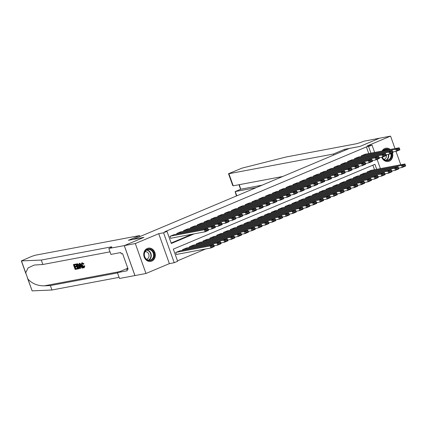 <?xml version="1.0" encoding="UTF-8"?>
<svg xmlns="http://www.w3.org/2000/svg" width="427" height="427" viewBox="0 0 427 427"><rect width="100%" height="100%" fill="white"/><g stroke="black" fill="none" stroke-linecap="round" stroke-linejoin="round"><path stroke-width="0.64" d="M151.777 261.084A6.731 5.748 79.3 0 0 155.044 253.115A6.731 5.748 79.3 0 0 148.281 248.162A6.731 5.748 79.3 0 0 147.283 248.466A6.731 5.748 79.3 0 0 144.016 256.435A6.731 5.748 79.3 0 0 150.774 261.388A6.731 5.748 79.3 0 0 151.777 261.084M381.727 157.211A6.731 5.748 79.3 0 0 388.25 161.443A6.731 5.748 79.3 0 0 389.253 161.144A6.731 5.748 79.3 0 0 392.456 152.946M390.214 149.482A6.731 5.748 79.3 0 0 385.762 148.222A6.731 5.748 79.3 0 0 384.759 148.521A6.731 5.748 79.3 0 0 382.074 151.014M376.705 169.295L374.922 164.304L173.325 249.144L177.648 261.281L174.227 262.717L163.568 232.784L166.984 231.343L171.307 243.481L194.216 233.841M124.262 245.632L143.84 237.396L128.415 240.3L139.624 235.581L35.169 255.25L31.795 256.365L21.35 260.908L41.275 260.059L110.908 246.95A6.037 0.566 160.4 0 1 111.815 246.934A6.037 0.566 160.4 0 1 109.211 248.381L124.262 245.632L134.921 275.57L145.975 273.483L169.38 263.63L174.227 262.717M177.488 260.838L205.777 248.93M134.959 275.559L124.294 245.621L135.316 243.545L145.975 273.483M400.761 164.763L395.984 151.35M394.996 148.58L390.561 136.128L367.156 145.975L372.002 145.063L374.623 152.418M124.294 245.621L143.942 237.353L133.363 239.344L349.318 148.463L359.897 146.466L379.544 138.199L390.561 136.128M174.072 234.679L169.946 236.328L170.667 238.351L171.008 238.207M180.909 231.802L176.778 233.457L177.018 234.124M187.741 228.925L183.615 230.58L183.85 231.247M194.573 226.054L190.447 227.703L190.688 228.37M201.411 223.177L197.279 224.826L197.52 225.499M208.243 220.3L204.117 221.949L204.352 222.622M215.075 217.423L210.949 219.072L211.189 219.745M221.912 214.546L217.781 216.201L218.021 216.868M228.744 211.669L224.618 213.324L224.858 213.991M235.576 208.798L231.45 210.447L231.69 211.114M242.413 205.921L238.287 207.57L238.522 208.243M249.245 203.044L245.119 204.693L245.36 205.366M256.077 200.167L251.951 201.816L252.192 202.489M262.915 197.29L258.789 198.945L259.024 199.612M269.747 194.413L265.621 196.068L265.861 196.735M276.584 191.542L272.453 193.191L272.693 193.858M283.416 188.665L279.29 190.314L279.525 190.986M290.248 185.788L286.122 187.437L286.362 188.11M297.085 182.911L292.954 184.56L293.194 185.233M303.917 180.034L299.791 181.688L300.026 182.356M310.749 177.157L306.623 178.812L306.864 179.479M317.587 174.285L313.455 175.935L313.696 176.602M324.419 171.408L320.293 173.058L320.533 173.73M331.251 168.532L327.125 170.181L327.365 170.853M338.088 165.655L333.962 167.304L334.197 167.976M344.92 162.778L340.794 164.432L341.034 165.1M351.752 159.901L347.626 161.555L347.866 162.223M358.589 157.029L354.463 158.679L354.698 159.346M374.5 169.711L372.878 165.164M371.186 170.336L367.06 171.985L367.295 172.652M364.348 173.207L360.223 174.862L360.463 175.529M357.516 176.084L353.391 177.739L353.631 178.406M350.684 178.961L346.559 180.61L346.793 181.283M343.847 181.838L339.721 183.487L339.961 184.16M337.015 184.715L332.889 186.364L333.129 187.037M330.183 187.592L326.052 189.241L326.292 189.908M323.346 190.463L319.22 192.118L319.46 192.785M316.514 193.34L312.388 194.995L312.623 195.662M309.682 196.217L305.551 197.866L305.791 198.539M302.844 199.094L298.719 200.743L298.959 201.416M296.012 201.971L291.887 203.62L292.121 204.293M289.175 204.848L285.049 206.497L285.289 207.164M282.343 207.719L278.217 209.374L278.457 210.041M275.511 210.596L271.385 212.251L271.62 212.918M268.674 213.473L264.548 215.123L264.788 215.795M261.842 216.35L257.716 218L257.956 218.672M255.01 219.227L250.884 220.876L251.119 221.549M248.172 222.104L244.047 223.753L244.287 224.421M241.34 224.976L237.215 226.63L237.455 227.297M234.508 227.853L230.377 229.507L230.617 230.174M227.671 230.729L223.545 232.379L223.785 233.051M220.839 233.606L216.713 235.256L216.948 235.928M214.007 236.483L209.876 238.133L210.116 238.805M207.17 239.36L203.044 241.009L203.284 241.677M200.338 242.232L196.212 243.886L196.447 244.554M193.5 245.109L189.374 246.763L189.615 247.43M186.668 247.986L182.542 249.635L182.783 250.307M179.836 250.862L175.71 252.512L176.431 254.535L176.773 254.391M368.736 153.528L366.382 146.915L164.779 231.76L166.984 231.343M171.147 243.032L192.011 234.252M365.421 154.152L361.295 155.802L361.536 156.474M169.38 263.63L158.721 233.697L135.316 243.545M158.721 233.697L163.568 232.784M366.382 146.915L368.586 146.498L372.002 145.063M377.11 159.404L380.382 168.601M370.94 153.112L368.586 146.498M365.053 154.222L399.165 147.795L395.749 149.237L396.469 151.259L397.34 150.325L399.731 149.322L399.442 148.511L397.051 149.519L397.34 150.325M392.808 151.948L396.469 151.259L399.885 149.818L399.731 149.322M361.637 155.658L395.749 149.237L397.051 149.519M399.442 148.511L399.165 147.795M398.572 168.131L402.234 167.437L401.513 165.414L367.401 171.841M370.817 170.405L404.929 163.979L405.207 164.694L402.816 165.703L403.104 166.509L405.495 165.505L405.207 164.694M405.495 165.505L405.65 166.002L402.234 167.437L403.104 166.509M402.816 165.703L401.513 165.414L404.929 163.979M382.864 150.864A5.823 4.975 -100.7 0 1 388.719 149.765M391.404 153.389A5.823 4.975 -100.7 0 1 390.646 158.657A5.823 4.975 -100.7 0 1 382.154 157.131M382.304 157.104A5.391 4.606 79.3 0 0 387.433 160.242A5.391 4.606 79.3 0 0 390.129 158.422A5.391 4.606 79.3 0 0 390.854 153.619M387.839 149.93A5.391 4.606 79.3 0 0 385.437 149.642A5.391 4.606 79.3 0 0 383.302 150.784M383.964 159.314A3.838 3.277 79.3 0 0 385.848 158.027A3.838 3.277 79.3 0 0 386.398 154.745M387.486 161.529A6.688 5.711 79.3 0 0 387.892 161.47A6.688 5.711 79.3 0 0 391.239 159.218A6.688 5.711 79.3 0 0 392.087 153.101M389.814 149.557A6.688 5.711 79.3 0 0 385.416 148.329A6.688 5.711 79.3 0 0 385.021 148.42M145.185 251.081A5.823 4.975 -100.7 0 1 152.199 250.43A5.823 4.975 -100.7 0 1 153.165 258.602A5.823 4.975 -100.7 0 1 146.151 259.253A5.823 4.975 -100.7 0 1 145.185 251.081M152.652 258.362A5.391 4.606 79.3 0 0 152.861 252.25A5.391 4.606 79.3 0 0 147.955 249.581A5.391 4.606 79.3 0 0 145.26 251.402A5.391 4.606 79.3 0 0 145.052 257.513A5.391 4.606 79.3 0 0 149.952 260.182A5.391 4.606 79.3 0 0 152.652 258.362M146.488 259.253A3.838 3.277 79.3 0 0 148.366 257.967A3.838 3.277 79.3 0 0 148.527 253.638A3.838 3.277 79.3 0 0 145.068 251.711M150.01 261.473A6.688 5.711 79.3 0 0 150.411 261.409A6.688 5.711 79.3 0 0 153.757 259.157A6.688 5.711 79.3 0 0 154.014 251.578A6.688 5.711 79.3 0 0 147.939 248.268A6.688 5.711 79.3 0 0 147.539 248.365M125.164 260.849L125.303 261.239M333.711 155.028L333.364 154.046L228.909 173.714L233.217 185.814L282.706 176.495M233.217 185.814L232.704 185.473L228.52 173.72L241.96 168.147L286.266 156.955L355.904 143.84A6.037 0.566 -19.6 0 0 363.772 141.246L379.576 138.188L359.998 146.424L344.573 149.333L333.364 154.046M344.92 150.309L344.573 149.333M256.349 187.586L235.261 191.558L236.782 195.822M228.52 173.72L228.909 173.714M262.018 185.201L240.935 189.172L235.133 191.595L236.441 195.966M240.716 189.262L239.328 184.661M77.068 269.063L75.136 269.426L73.407 264.575L75.269 264.222L75.472 264.783L73.978 265.066L74.511 266.555L75.899 266.293L76.102 266.854L74.709 267.115L75.307 268.796L76.871 268.503L77.068 269.063L77.378 268.935A11.235 9.597 79.3 0 0 77.276 268.332L75.718 268.626A11.235 9.597 79.3 0 0 75.296 267.008M76.102 266.854L76.646 266.624A11.235 9.597 79.3 0 0 76.444 266.069L75.051 266.331A11.235 9.597 79.3 0 0 74.431 264.98M75.472 264.783L75.878 264.612A11.235 9.597 79.3 0 0 75.579 264.094L73.407 264.575M78.872 266.106L79.422 265.877L78.136 264.041L77.565 263.79L75.846 264.116L77.751 264.201L78.872 266.106C79.427 267.66 79.315 268.551 78.525 268.791L77.575 268.967L75.846 264.116M83.516 264.11L83.196 264.324L82.176 263.454L82.021 265.498L83.543 267.313L83.847 265.957L84.797 265.829L84.215 267.697L83.772 267.868C82.918 267.889 82.208 267.126 81.648 265.573C81.135 264.078 81.253 263.181 81.995 262.888L82.288 262.765L81.845 262.936L83.516 264.11L84.018 263.897L82.288 262.765M84.797 265.829L83.847 265.957M83.938 267.147L82.566 265.268L82.021 265.498M83.196 264.324L84.018 263.897M41.275 260.059L42.849 264.489L34.24 265.05L28.134 267.889L25.695 272.778L27.926 279.034C31.972 283.571 37.427 285.839 44.285 285.839L50.354 285.567L117.516 272.922M81.808 265.973L79.908 263.278L79.182 263.486L79.603 263.406L82.379 268.065L81.984 268.14L81.151 266.699L80.025 266.912L80.255 268.466L79.86 268.54L79.182 263.486M80.255 268.466L80.564 268.332L80.538 266.699M82.379 268.065L82.689 267.932L82.219 266.79M50.354 285.567L51.934 289.997L119.096 277.353M110.011 251.845L42.849 264.489M27.926 279.034L32.142 290.872L51.934 289.997M108.837 248.541L110.924 254.407L120.798 252.544L121.257 253.841L122.581 253.59L128.143 269.207L126.819 269.458L127.278 270.75L117.409 272.613L119.496 278.479L134.921 275.57M139.624 235.581L139.971 236.563M127.737 268.071A9.704 8.289 -100.7 0 1 126.328 268.855L117.409 272.613M32.142 290.872L27.413 277.929M128.047 268.941L126.819 269.458M84.279 266.048L83.772 267.868M79.726 264.937L79.934 266.331L80.842 266.16L79.587 264.009L79.726 264.937L80.052 264.804M79.603 263.406L79.908 263.278M79.934 266.331L80.479 266.106L80.367 265.343M80.772 266.048L80.479 266.106M79.054 268.594L78.525 268.791M77.751 268.337L78.798 267.777L78.493 266.165L77.431 264.521L76.422 264.601L77.751 268.337L78.157 268.167A11.235 9.597 79.3 0 0 76.871 264.521M78.637 268.092L78.798 267.777M77.751 264.201L78.136 264.041M77.244 263.923L77.565 263.79M78.659 268.071L78.157 268.167M76.871 268.503L77.276 268.332M75.307 268.796L75.718 268.626M75.899 266.293L76.444 266.069M74.511 266.555L75.051 266.331M75.269 264.222L75.579 264.094M358.221 157.099L392.333 150.672L388.917 152.108L389.637 154.131L390.508 153.202L392.899 152.199L392.61 151.388L390.219 152.396L390.508 153.202M385.976 154.825L389.637 154.131L393.053 152.695L392.899 152.199M354.805 158.534L388.917 152.108L390.219 152.396M392.61 151.388L392.333 150.672M351.384 159.97L385.501 153.549L382.085 154.985L382.805 157.008L383.67 156.079L386.067 155.07L385.778 154.264L383.382 155.268L383.67 156.079M379.144 157.696L382.805 157.008L386.221 155.572L386.067 155.07M347.968 161.411L382.085 154.985L383.382 155.268M385.778 154.264L385.501 153.549M344.552 162.847L378.664 156.426L375.248 157.862L375.968 159.885L376.838 158.956L379.229 157.947L378.941 157.141L376.55 158.145L376.838 158.956M372.307 160.573L375.968 159.885L379.384 158.449L379.229 157.947M341.136 164.288L375.248 157.862L376.55 158.145M378.941 157.141L378.664 156.426M337.72 165.724L371.832 159.303L368.416 160.739L369.136 162.762L370.006 161.833L372.397 160.824L372.109 160.013L369.718 161.022L370.006 161.833M365.475 163.45L369.136 162.762L372.552 161.326L372.397 160.824M334.304 167.16L368.416 160.739L369.718 161.022M372.109 160.013L371.832 159.303M391.735 171.003L395.397 170.314L394.681 168.291L360.564 174.718M363.98 173.277L398.097 166.856L398.37 167.571L395.978 168.574L396.267 169.386L398.658 168.377L398.37 167.571M398.658 168.377L398.818 168.878L395.397 170.314L396.267 169.386M395.978 168.574L394.681 168.291L398.097 166.856M384.903 173.88L388.565 173.191L387.844 171.168L353.732 177.595M357.148 176.154L391.26 169.732L391.538 170.448L389.146 171.451L389.435 172.262L391.826 171.254L391.538 170.448M391.826 171.254L391.981 171.755L388.565 173.191L389.435 172.262M389.146 171.451L387.844 171.168L391.26 169.732M378.071 176.757L381.733 176.068L381.012 174.045L346.9 180.466M350.316 179.03L384.428 172.609L384.706 173.319L382.314 174.328L382.603 175.139L384.994 174.131L384.706 173.319M384.994 174.131L385.149 174.632L381.733 176.068L382.603 175.139M382.314 174.328L381.012 174.045L384.428 172.609M371.234 179.634L374.895 178.945L374.175 176.922L340.063 183.343M343.479 181.907L377.596 175.481L377.868 176.196L375.477 177.205L375.765 178.011L378.157 177.008L377.868 176.196M378.157 177.008L378.317 177.504L374.895 178.945L375.765 178.011M375.477 177.205L374.175 176.922L377.596 175.481M330.882 168.601L365 162.175L361.578 163.616L362.299 165.639L363.169 164.705L365.56 163.701L365.272 162.89L362.881 163.899L363.169 164.705M358.637 166.327L362.299 165.639L365.72 164.198L365.56 163.701M327.466 170.037L361.578 163.616L362.881 163.899M365.272 162.89L365 162.175M364.402 182.51L368.063 181.822L367.343 179.799L333.231 186.22M336.647 184.784L370.759 178.358L371.036 179.073L368.645 180.082L368.933 180.888L371.325 179.884L371.036 179.073M371.325 179.884L371.479 180.381L368.063 181.822L368.933 180.888M368.645 180.082L367.343 179.799L370.759 178.358M324.05 171.478L358.162 165.052L354.746 166.493L355.467 168.516L356.337 167.581L358.728 166.578L358.44 165.767L356.049 166.776L356.337 167.581M351.805 169.204L355.467 168.516L358.883 167.074L358.728 166.578M320.634 172.914L354.746 166.493L356.049 166.776M358.44 165.767L358.162 165.052M357.57 185.387L361.231 184.694L360.511 182.671L326.393 189.097M329.815 187.661L363.927 181.235L364.204 181.95L361.813 182.959L362.101 183.765L364.493 182.761L364.204 181.95M364.493 182.761L364.647 183.258L361.231 184.694L362.101 183.765M361.813 182.959L360.511 182.671L363.927 181.235M317.218 174.355L351.33 167.928L347.914 169.364L348.635 171.387L349.505 170.458L351.896 169.455L351.608 168.644L349.217 169.652L349.505 170.458M344.973 172.081L348.635 171.387L352.051 169.951L351.896 169.455M313.802 175.791L347.914 169.364L349.217 169.652M351.608 168.644L351.33 167.928M350.732 188.259L354.394 187.57L353.673 185.548L319.561 191.974M322.977 190.533L357.095 184.112L357.367 184.827L354.976 185.83L355.264 186.642L357.655 185.633L357.367 184.827M357.655 185.633L357.81 186.135L354.394 187.57L355.264 186.642M354.976 185.83L353.673 185.548L357.095 184.112M310.381 177.226L344.498 170.805L341.077 172.241L341.797 174.264L342.667 173.335L345.059 172.327L344.77 171.521L342.379 172.524L342.667 173.335M338.136 174.953L341.797 174.264L345.219 172.828L345.059 172.327M306.965 178.667L341.077 172.241L342.379 172.524M344.77 171.521L344.498 170.805M343.9 191.136L347.562 190.447L346.841 188.424L312.729 194.851M316.145 193.41L350.257 186.989L350.535 187.704L348.144 188.707L348.432 189.519L350.823 188.51L350.535 187.704M350.823 188.51L350.978 189.012L347.562 190.447L348.432 189.519M348.144 188.707L346.841 188.424L350.257 186.989M303.549 180.103L337.661 173.682L334.245 175.118L334.965 177.141L335.835 176.212L338.227 175.203L337.938 174.397L335.547 175.401L335.835 176.212M331.304 177.829L334.965 177.141L338.381 175.705L338.227 175.203M300.133 181.544L334.245 175.118L335.547 175.401M337.938 174.397L337.661 173.682M337.068 194.013L340.73 193.324L340.009 191.301L305.892 197.722M309.313 196.287L343.425 189.866L343.703 190.575L341.312 191.584L341.595 192.396L343.991 191.387L343.703 190.575M343.991 191.387L344.146 191.888L340.73 193.324L341.595 192.396M341.312 191.584L340.009 191.301L343.425 189.866M296.717 182.98L330.829 176.559L327.413 177.995L328.133 180.018L329.003 179.089L331.395 178.08L331.106 177.269L328.715 178.278L329.003 179.089M324.472 180.706L328.133 180.018L331.549 178.582L331.395 178.08M293.296 184.416L327.413 177.995L328.715 178.278M331.106 177.269L330.829 176.559M330.231 196.89L333.893 196.201L333.172 194.178L299.06 200.599M302.476 199.163L336.588 192.737L336.866 193.452L334.474 194.461L334.763 195.267L337.154 194.264L336.866 193.452M337.154 194.264L337.309 194.76L333.893 196.201L334.763 195.267M334.474 194.461L333.172 194.178L336.588 192.737M289.88 185.857L323.997 179.431L320.576 180.872L321.296 182.895L322.166 181.961L324.557 180.957L324.269 180.146L321.878 181.155L322.166 181.961M317.635 183.583L321.296 182.895L324.712 181.454L324.557 180.957M286.464 187.293L320.576 180.872L321.878 181.155M324.269 180.146L323.997 179.431M323.399 199.767L327.061 199.078L326.34 197.055L292.228 203.476M295.644 202.04L329.756 195.614L330.034 196.329L327.642 197.338L327.931 198.144L330.322 197.141L330.034 196.329M330.322 197.141L330.477 197.637L327.061 199.078L327.931 198.144M327.642 197.338L326.34 197.055L329.756 195.614M283.048 188.734L317.16 182.308L313.744 183.749L314.464 185.772L315.334 184.838L317.725 183.834L317.437 183.023L315.046 184.032L315.334 184.838M310.803 186.46L314.464 185.772L317.88 184.331L317.725 183.834M279.632 190.17L313.744 183.749L315.046 184.032M317.437 183.023L317.16 182.308M316.567 202.644L320.229 201.95L319.508 199.932L285.391 206.353M288.807 204.917L322.924 198.491L323.202 199.206L320.805 200.215L321.093 201.021L323.49 200.017L323.202 199.206M323.49 200.017L323.645 200.514L320.229 201.95L321.093 201.021M320.805 200.215L319.508 199.932L322.924 198.491M276.216 191.611L310.328 185.185L306.912 186.62L307.632 188.643L308.497 187.715L310.893 186.711L310.605 185.9L308.209 186.909L308.497 187.715M303.971 189.337L307.632 188.643L311.048 187.207L310.893 186.711M272.794 193.047L306.912 186.62L308.209 186.909M310.605 185.9L310.328 185.185M309.73 205.515L313.391 204.827L312.671 202.804L278.559 209.23M281.975 207.789L316.087 201.368L316.364 202.083L313.973 203.087L314.261 203.898L316.653 202.889L316.364 202.083M316.653 202.889L316.807 203.391L313.391 204.827L314.261 203.898M313.973 203.087L312.671 202.804L316.087 201.368M269.378 194.482L303.49 188.061L300.074 189.497L300.795 191.52L301.665 190.591L304.056 189.583L303.768 188.777L301.377 189.78L301.665 190.591M297.133 192.209L300.795 191.52L304.211 190.084L304.056 189.583M265.962 195.924L300.074 189.497L301.377 189.78M303.768 188.777L303.49 188.061M302.898 208.392L306.559 207.703L305.839 205.681L271.727 212.107M275.143 210.666L309.255 204.245L309.532 204.96L307.141 205.963L307.429 206.775L309.821 205.766L309.532 204.96M309.821 205.766L309.975 206.268L306.559 207.703L307.429 206.775M307.141 205.963L305.839 205.681L309.255 204.245M262.546 197.359L296.658 190.938L293.242 192.374L293.963 194.397L294.833 193.468L297.224 192.46L296.936 191.654L294.545 192.657L294.833 193.468M290.301 195.086L293.963 194.397L297.379 192.961L297.224 192.46M259.13 198.801L293.242 192.374L294.545 192.657M296.936 191.654L296.658 190.938M296.06 211.269L299.722 210.58L299.007 208.557L264.889 214.978M268.305 213.543L302.423 207.122L302.695 207.832L300.304 208.84L300.592 209.652L302.983 208.643L302.695 207.832M302.983 208.643L303.143 209.145L299.722 210.58L300.592 209.652M300.304 208.84L299.007 208.557L302.423 207.122M255.709 200.236L289.826 193.815L286.41 195.251L287.131 197.274L287.995 196.345L290.392 195.336L290.104 194.525L287.707 195.534L287.995 196.345M283.469 197.963L287.131 197.274L290.547 195.838L290.392 195.336M252.293 201.672L286.41 195.251L287.707 195.534M290.104 194.525L289.826 193.815M289.228 214.146L292.89 213.457L292.169 211.434L258.057 217.855M261.473 216.42L295.585 209.993L295.863 210.708L293.472 211.717L293.76 212.529L296.151 211.52L295.863 210.708M296.151 211.52L296.306 212.016L292.89 213.457L293.76 212.529M293.472 211.717L292.169 211.434L295.585 209.993M248.877 203.113L282.989 196.687L279.573 198.128L280.293 200.151L281.163 199.217L283.555 198.213L283.266 197.402L280.875 198.411L281.163 199.217M276.632 200.839L280.293 200.151L283.709 198.71L283.555 198.213M245.461 204.549L279.573 198.128L280.875 198.411M283.266 197.402L282.989 196.687M282.396 217.023L286.058 216.334L285.337 214.311L251.225 220.732M254.641 219.297L288.753 212.87L289.031 213.585L286.64 214.594L286.928 215.4L289.319 214.397L289.031 213.585M289.319 214.397L289.474 214.893L286.058 216.334L286.928 215.4M286.64 214.594L285.337 214.311L288.753 212.87M242.045 205.99L276.157 199.564L272.741 201.005L273.461 203.028L274.331 202.094L276.723 201.09L276.434 200.279L274.043 201.288L274.331 202.094M269.8 203.716L273.461 203.028L276.877 201.587L276.723 201.09M238.629 207.426L272.741 201.005L274.043 201.288M276.434 200.279L276.157 199.564M275.559 219.9L279.221 219.206L278.5 217.188L244.388 223.609M247.804 222.173L281.921 215.747L282.194 216.462L279.802 217.471L280.091 218.277L282.482 217.274L282.194 216.462M282.482 217.274L282.642 217.77L279.221 219.206L280.091 218.277M279.802 217.471L278.5 217.188L281.921 215.747M235.208 208.867L269.325 202.441L265.904 203.876L266.624 205.899L267.494 204.971L269.885 203.967L269.597 203.156L267.206 204.165L267.494 204.971M262.963 206.593L266.624 205.899L270.045 204.464L269.885 203.967M231.792 210.303L265.904 203.876L267.206 204.165M269.597 203.156L269.325 202.441M268.727 222.771L272.389 222.083L271.668 220.06L237.556 226.486M240.972 225.045L275.084 218.624L275.362 219.339L272.97 220.343L273.259 221.154L275.65 220.145L275.362 219.339M275.65 220.145L275.805 220.647L272.389 222.083L273.259 221.154M272.97 220.343L271.668 220.06L275.084 218.624M228.376 211.739L262.488 205.318L259.072 206.753L259.792 208.776L260.662 207.848L263.053 206.839L262.765 206.033L260.374 207.036L260.662 207.848M256.131 209.465L259.792 208.776L263.208 207.341L263.053 206.839M224.96 213.18L259.072 206.753L260.374 207.036M262.765 206.033L262.488 205.318M261.895 225.648L265.557 224.96L264.836 222.937L230.719 229.363M234.14 227.922L268.252 221.501L268.53 222.216L266.138 223.22L266.427 224.031L268.818 223.022L268.53 222.216M268.818 223.022L268.973 223.524L265.557 224.96L266.427 224.031M266.138 223.22L264.836 222.937L268.252 221.501M221.544 214.616L255.656 208.195L252.24 209.63L252.96 211.653L253.83 210.724L256.221 209.716L255.933 208.91L253.542 209.913L253.83 210.724M249.299 212.342L252.96 211.653L256.376 210.217L256.221 209.716M218.128 216.057L252.24 209.63L253.542 209.913M255.933 208.91L255.656 208.195M255.058 228.525L258.719 227.837L257.999 225.814L223.887 232.235M227.303 230.799L261.42 224.378L261.692 225.088L259.301 226.096L259.589 226.908L261.981 225.899L261.692 225.088M261.981 225.899L262.135 226.401L258.719 227.837L259.589 226.908M259.301 226.096L257.999 225.814L261.42 224.378M214.706 217.492L248.824 211.071L245.402 212.507L246.123 214.53L246.993 213.601L249.384 212.593L249.096 211.781L246.705 212.79L246.993 213.601M242.461 215.219L246.123 214.53L249.544 213.094L249.384 212.593M211.29 218.928L245.402 212.507L246.705 212.79M249.096 211.781L248.824 211.071M248.226 231.402L251.887 230.713L251.167 228.691L217.055 235.112M220.471 233.676L254.583 227.249L254.86 227.965L252.469 228.973L252.757 229.785L255.149 228.776L254.86 227.965M255.149 228.776L255.303 229.272L251.887 230.713L252.757 229.785M252.469 228.973L251.167 228.691L254.583 227.249M207.874 220.369L241.986 213.943L238.57 215.384L239.291 217.407L240.161 216.473L242.552 215.47L242.264 214.658L239.873 215.667L240.161 216.473M235.629 218.096L239.291 217.407L242.707 215.966L242.552 215.47M204.458 221.805L238.57 215.384L239.873 215.667M242.264 214.658L241.986 213.943M241.394 234.279L245.055 233.59L244.335 231.567L210.217 237.988M213.639 236.553L247.751 230.126L248.028 230.842L245.637 231.85L245.92 232.656L248.317 231.653L248.028 230.842M248.317 231.653L248.471 232.149L245.055 233.59L245.92 232.656M245.637 231.85L244.335 231.567L247.751 230.126M201.042 223.246L235.154 216.82L231.738 218.261L232.459 220.284L233.329 219.35L235.72 218.346L235.432 217.535L233.041 218.544L233.329 219.35M228.797 220.972L232.459 220.284L235.875 218.843L235.72 218.346M197.621 224.682L231.738 218.261L233.041 218.544M235.432 217.535L235.154 216.82M234.556 237.156L238.218 236.467L237.497 234.444L203.385 240.865M206.801 239.43L240.913 233.003L241.191 233.718L238.8 234.727L239.088 235.533L241.479 234.53L241.191 233.718M241.479 234.53L241.634 235.026L238.218 236.467L239.088 235.533M238.8 234.727L237.497 234.444L240.913 233.003M194.205 226.123L228.322 219.697L224.901 221.138L225.621 223.156L226.491 222.227L228.883 221.223L228.594 220.412L226.203 221.421L226.491 222.227M221.96 223.849L225.621 223.156L229.037 221.72L228.883 221.223M190.789 227.559L224.901 221.138L226.203 221.421M228.594 220.412L228.322 219.697M187.373 228.995L221.485 222.574L218.069 224.01L218.789 226.032L219.659 225.104L222.051 224.095L221.762 223.289L219.371 224.292L219.659 225.104M215.128 226.721L218.789 226.032L222.205 224.597L222.051 224.095M183.957 230.436L218.069 224.01L219.371 224.292M221.762 223.289L221.485 222.574M180.541 231.872L214.653 225.451L211.237 226.886L211.957 228.909L212.822 227.981L215.219 226.972L214.93 226.166L212.534 227.169L212.822 227.981M208.296 229.598L211.957 228.909L215.373 227.474L215.219 226.972M177.12 233.313L211.237 226.886L212.534 227.169M214.93 226.166L214.653 225.451M227.724 240.033L231.386 239.339L230.665 237.316L196.553 243.742M199.969 242.301L234.081 235.88L234.359 236.595L231.968 237.599L232.256 238.41L234.647 237.401L234.359 236.595M234.647 237.401L234.802 237.903L231.386 239.339L232.256 238.41M231.968 237.599L230.665 237.316L234.081 235.88M220.892 242.904L224.554 242.216L223.833 240.193L189.716 246.619M193.132 245.178L227.249 238.757L227.527 239.472L225.13 240.476L225.419 241.287L227.815 240.278L227.527 239.472M227.815 240.278L227.97 240.78L224.554 242.216L225.419 241.287M225.13 240.476L223.833 240.193L227.249 238.757M214.055 245.781L217.717 245.093L216.996 243.07L182.884 249.491M186.3 248.055L220.412 241.634L220.69 242.349L218.298 243.353L218.587 244.164L220.978 243.155L220.69 242.349M220.978 243.155L221.133 243.657L217.717 245.093L218.587 244.164M218.298 243.353L216.996 243.07L220.412 241.634M173.704 234.749L207.816 228.328L204.4 229.763L205.12 231.786L205.99 230.858L208.381 229.849L208.093 229.037L205.702 230.046L205.99 230.858M170.64 238.277L205.12 231.786L208.536 230.35L208.381 229.849M170.288 236.184L204.4 229.763L205.702 230.046M208.093 229.037L207.816 228.328M176.404 254.46L210.885 247.97L210.164 245.947L176.052 252.368M179.468 250.932L213.58 244.506L213.858 245.221L211.466 246.23L211.755 247.041L214.146 246.032L213.858 245.221M214.146 246.032L214.301 246.528L210.885 247.97L211.755 247.041M211.466 246.23L210.164 245.947L213.58 244.506M384.321 150.032A5.391 4.606 -100.7 0 1 385.544 150.363M388.623 154.323A5.391 4.606 -100.7 0 1 387.833 158.855A5.391 4.606 -100.7 0 1 386.254 160.285M385.853 160.216A5.215 4.457 79.3 0 0 387.492 158.78A5.215 4.457 79.3 0 0 388.255 154.393M385.015 150.464A5.215 4.457 79.3 0 0 383.974 150.235M146.84 249.971A5.391 4.606 -100.7 0 1 150.848 253.302A5.391 4.606 -100.7 0 1 150.352 258.794A5.391 4.606 -100.7 0 1 148.772 260.224M148.377 260.16A5.215 4.457 79.3 0 0 150.016 258.725A5.215 4.457 79.3 0 0 150.469 253.344A5.215 4.457 79.3 0 0 146.493 250.179M44.285 285.839L119.736 271.631M111.105 247.5L110.908 246.95M21.483 260.934L25.695 272.778M127.908 268.556L126.328 268.855M76.753 263.945L77.057 263.817M387.892 161.47L387.604 161.523M385.416 148.329L385.133 148.382M150.411 261.409L150.128 261.468M147.939 248.268L147.651 248.327M240.807 189.209L235.133 191.595M238.96 184.731L240.588 189.3M21.35 260.908L25.924 273.75"/></g></svg>
